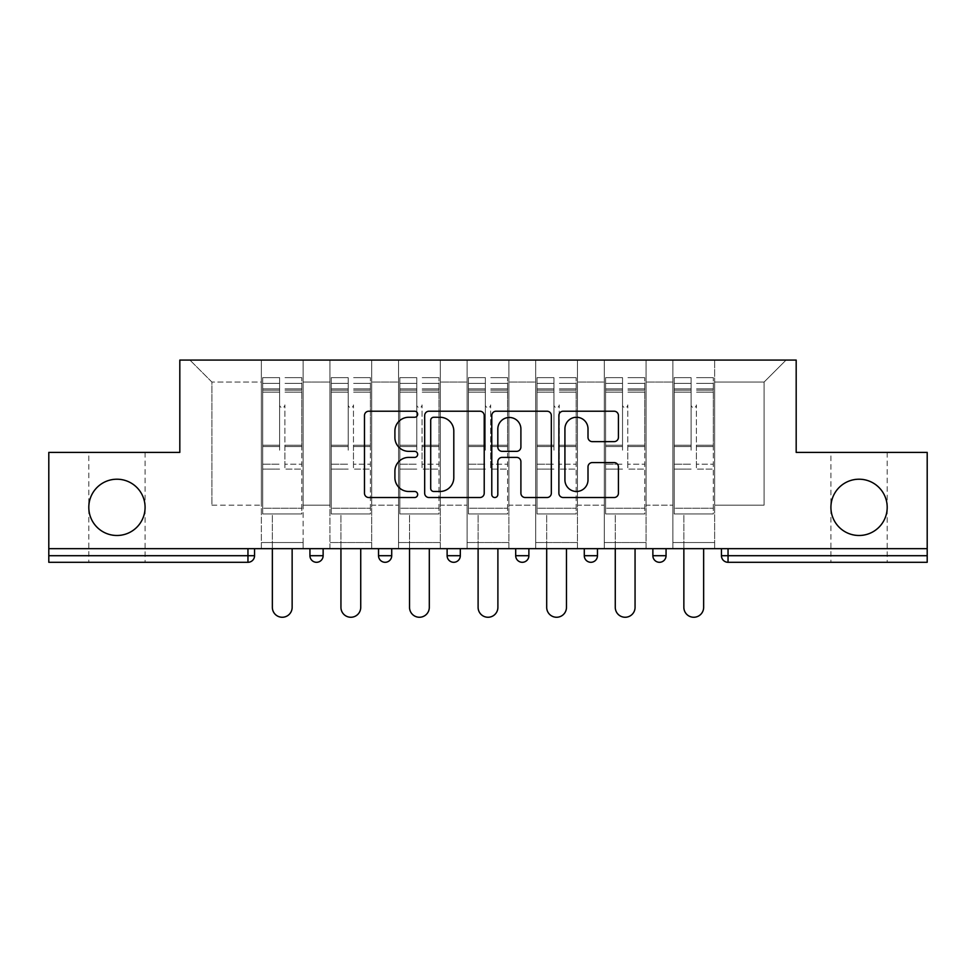 <?xml version="1.0" encoding="UTF-8"?>
<svg xmlns="http://www.w3.org/2000/svg" width="976" height="976" viewBox="0 0 976 976"><rect width="100%" height="100%" fill="white"/><g stroke="black" fill="none" stroke-linecap="round" stroke-linejoin="round"><path stroke-width="0.73" stroke-dasharray="4.88 3.66" d="M88.804 452.388L116.949 452.388L88.804 452.388L88.804 507.349C87.547 521.269 103.029 536.739 116.949 535.482C130.869 536.739 146.339 521.269 145.082 507.349A28.133 28.133 0 0 1 116.949 535.482A28.133 28.133 0 0 1 88.804 507.349C87.547 493.429 103.029 477.947 116.949 479.216C103.029 477.947 87.547 493.429 88.804 507.349A28.133 28.133 0 0 1 116.949 479.216A28.133 28.133 0 0 1 145.082 507.349C146.339 521.269 130.869 536.739 116.949 535.482C103.029 536.739 87.547 521.269 88.804 507.349L88.804 562.298L116.949 562.298L88.804 562.298M830.918 452.388L859.051 452.388L830.918 452.388L830.918 507.349C829.661 521.269 845.131 536.739 859.051 535.482C872.971 536.739 888.453 521.269 887.196 507.349A28.133 28.133 0 0 1 859.051 535.482A28.133 28.133 0 0 1 830.918 507.349C829.661 493.429 845.131 477.947 859.051 479.216C845.131 477.947 829.661 493.429 830.918 507.349A28.133 28.133 0 0 1 859.051 479.216A28.133 28.133 0 0 1 887.196 507.349C888.453 521.269 872.971 536.739 859.051 535.482C845.131 536.739 829.661 521.269 830.918 507.349L830.918 562.298L859.051 562.298L830.918 562.298M417.655 414.239A3.026 3.026 0 0 0 414.641 411.213L368.794 411.213A4.319 4.319 0 0 0 364.475 415.532L364.475 493.209A4.319 4.319 0 0 0 368.794 497.528L414.641 497.528A3.026 3.026 0 0 0 417.655 494.503A3.026 3.026 0 0 0 414.641 491.477L408.7 491.477A13.81 13.81 0 0 1 394.902 477.679L394.902 471.201A13.81 13.81 0 0 1 408.7 457.39L414.641 457.39A3.026 3.026 0 0 0 417.655 454.377A3.026 3.026 0 0 0 414.641 451.351L408.7 451.351A13.81 13.81 0 0 1 394.902 437.541L394.902 431.063A13.81 13.81 0 0 1 408.7 417.264L414.641 417.264A3.026 3.026 0 0 0 417.655 414.239M116.949 562.298L145.082 562.298L116.949 562.298M859.051 562.298L887.196 562.298L859.051 562.298M714.639 542.522L672.867 542.522L714.639 542.522L672.867 542.522L714.639 542.522L714.639 360.071L786.07 360.071L714.639 360.071L714.639 382.055L764.098 382.055L714.639 382.055L714.639 505.153L764.098 505.153L764.098 382.055L786.07 360.071L764.098 382.055L764.098 505.153L714.639 505.153L714.639 360.071L714.639 542.522L672.867 542.522L714.639 542.522L714.639 548.671L672.867 548.671L714.639 548.671L672.867 548.671L714.639 548.671L714.639 542.522M646.051 542.522L604.29 542.522L646.051 542.522L604.29 542.522L646.051 542.522L646.051 360.071L714.639 360.071L646.051 360.071L646.051 382.055L672.867 382.055L672.867 505.153L672.867 382.055L646.051 382.055L646.051 505.153L672.867 505.153L646.051 505.153L646.051 360.071L646.051 542.522L604.29 542.522L646.051 542.522L646.051 548.671L604.29 548.671L646.051 548.671L604.29 548.671L646.051 548.671L646.051 542.522M577.463 542.522L535.702 542.522L577.463 542.522L535.702 542.522L577.463 542.522L577.463 360.071L646.051 360.071L577.463 360.071L577.463 382.055L604.29 382.055L604.29 505.153L604.29 382.055L577.463 382.055L577.463 505.153L604.29 505.153L577.463 505.153L577.463 360.071L577.463 542.522L535.702 542.522L577.463 542.522L577.463 548.671L535.702 548.671L577.463 548.671L535.702 548.671L577.463 548.671L577.463 542.522M508.886 542.522L467.114 542.522L508.886 542.522L467.114 542.522L508.886 542.522L508.886 360.071L577.463 360.071L508.886 360.071L508.886 382.055L535.702 382.055L535.702 505.153L535.702 382.055L508.886 382.055L508.886 505.153L535.702 505.153L508.886 505.153L508.886 360.071L508.886 542.522L467.114 542.522L508.886 542.522L508.886 548.671L467.114 548.671L508.886 548.671L467.114 548.671L508.886 548.671L508.886 542.522M440.298 542.522L398.537 542.522L440.298 542.522L398.537 542.522L440.298 542.522L440.298 360.071L508.886 360.071L440.298 360.071L440.298 382.055L467.114 382.055L467.114 505.153L467.114 382.055L440.298 382.055L440.298 505.153L467.114 505.153L440.298 505.153L440.298 360.071L440.298 542.522L398.537 542.522L440.298 542.522L440.298 548.671L398.537 548.671L440.298 548.671L398.537 548.671L440.298 548.671L440.298 542.522M371.71 542.522L329.949 542.522L371.71 542.522L329.949 542.522L371.71 542.522L371.71 360.071L440.298 360.071L371.71 360.071L371.71 382.055L398.537 382.055L398.537 505.153L398.537 382.055L371.71 382.055L371.71 505.153L398.537 505.153L371.71 505.153L371.71 360.071L371.71 542.522L329.949 542.522L371.71 542.522L371.71 548.671L329.949 548.671L371.71 548.671L329.949 548.671L371.71 548.671L371.71 542.522M927.2 555.71L728.047 555.71L728.047 562.298L927.2 562.298L927.2 452.388L796.184 452.388L796.184 360.071L179.816 360.071L179.816 452.388L48.8 452.388L48.8 548.671L247.953 548.671L48.8 548.671L48.8 562.298L247.953 562.298L247.953 555.71L48.8 555.71M329.949 360.071L371.71 360.071L303.133 360.071L329.949 360.071L329.949 505.153L329.949 382.055L303.133 382.055L329.949 382.055L329.949 360.071L329.949 542.522L329.949 360.071M261.361 360.071L303.133 360.071L303.133 505.153L329.949 505.153L303.133 505.153L303.133 360.071L303.133 542.522L261.361 542.522L303.133 542.522L261.361 542.522L303.133 542.522L303.133 360.071L189.93 360.071L261.361 360.071L261.361 505.153L261.361 382.055L211.902 382.055L261.361 382.055L261.361 360.071L261.361 542.522L303.133 542.522L261.361 542.522L261.361 360.071M672.867 382.055L672.867 360.071L672.867 382.055M604.29 382.055L604.29 360.071L604.29 382.055M535.702 382.055L535.702 360.071L535.702 382.055M467.114 382.055L467.114 360.071L467.114 382.055M398.537 382.055L398.537 360.071L398.537 382.055M211.902 505.153L261.361 505.153L211.902 505.153L211.902 382.055L189.93 360.071L211.902 382.055L211.902 505.153M927.2 548.671L48.8 548.671M261.361 548.671L261.361 542.522L261.361 548.671L261.361 542.522L261.361 548.671L303.133 548.671L303.133 542.522L303.133 548.671L303.133 542.522L303.133 548.671L261.361 548.671M652.871 548.671L666.059 548.671L652.871 548.671M247.953 548.671L254.553 548.671L247.953 548.671L247.953 555.71L254.553 555.71M515.694 548.671L528.882 548.671L515.694 548.671L515.694 555.71L528.882 555.71L528.882 548.671M378.529 548.671L391.718 548.671L378.529 548.671M309.941 548.671L323.129 548.671L309.941 548.671M447.118 548.671L460.306 548.671L447.118 548.671L447.118 555.71L460.306 555.71M584.282 548.671L597.471 548.671L584.282 548.671M329.949 548.671L329.949 542.522L329.949 548.671M398.537 548.671L398.537 360.071L398.537 548.671M467.114 548.671L467.114 360.071L467.114 548.671M535.702 548.671L535.702 360.071L535.702 548.671M604.29 548.671L604.29 360.071L604.29 548.671M672.867 548.671L672.867 360.071L672.867 548.671M659.459 562.298A6.6 6.6 0 0 0 666.059 555.71L652.871 555.71M116.949 452.388L145.082 452.388L116.949 452.388M859.051 452.388L887.196 452.388L859.051 452.388M145.082 452.388L145.082 507.349C146.339 493.429 130.869 477.947 116.949 479.216C130.869 477.947 146.339 493.429 145.082 507.349L145.082 562.298M887.196 452.388L887.196 507.349C888.453 493.429 872.971 477.947 859.051 479.216C872.971 477.947 888.453 493.429 887.196 507.349L887.196 562.298M484.218 493.209L484.218 415.532A4.319 4.319 0 0 0 479.911 411.213L428.989 411.213A4.319 4.319 0 0 0 424.67 415.532L424.67 493.209A4.319 4.319 0 0 0 428.989 497.528L479.911 497.528A4.319 4.319 0 0 0 484.218 493.209M433.734 417.264A3.026 3.026 0 0 0 430.709 420.278L430.709 488.464A3.026 3.026 0 0 0 433.734 491.477L439.993 491.477A13.81 13.81 0 0 0 453.803 477.679L453.803 431.063A13.81 13.81 0 0 0 439.993 417.264L433.734 417.264M496.089 411.213L547.011 411.213A4.319 4.319 0 0 1 551.33 415.532L551.33 493.209A4.319 4.319 0 0 1 547.011 497.528L525.222 497.528A4.319 4.319 0 0 1 520.903 493.209L520.903 461.709A4.319 4.319 0 0 0 516.585 457.39L502.128 457.39A4.319 4.319 0 0 0 497.821 461.709L497.821 494.503A3.026 3.026 0 0 1 494.795 497.528A3.026 3.026 0 0 1 491.782 494.503L491.782 415.532A4.319 4.319 0 0 1 496.089 411.213M520.903 429.013A11.541 11.541 0 0 0 509.362 417.472A11.541 11.541 0 0 0 497.821 429.013L497.821 447.032A4.319 4.319 0 0 0 502.128 451.351L516.585 451.351A4.319 4.319 0 0 0 520.903 447.032L520.903 429.013M592.322 441.64L614.111 441.64A4.319 4.319 0 0 0 618.43 437.321L618.43 415.532A4.319 4.319 0 0 0 614.111 411.213L563.201 411.213A4.319 4.319 0 0 0 558.882 415.532L558.882 493.209A4.319 4.319 0 0 0 563.201 497.528L614.111 497.528A4.319 4.319 0 0 0 618.43 493.209L618.43 466.882A4.319 4.319 0 0 0 614.111 462.575L592.322 462.575A4.319 4.319 0 0 0 588.003 466.882L588.003 479.936A11.541 11.541 0 0 1 576.462 491.477A11.541 11.541 0 0 1 564.921 479.936L564.921 428.806A11.541 11.541 0 0 1 576.462 417.264A11.541 11.541 0 0 1 588.003 428.806L588.003 437.321A4.319 4.319 0 0 0 592.322 441.64M284.882 450.192L284.882 404.906A2.635 2.635 0 0 1 282.247 407.553A2.635 2.635 0 0 1 279.612 404.906A2.635 2.635 0 0 0 282.247 407.553A2.635 2.635 0 0 0 284.882 404.906L284.882 469.102L284.882 404.906A2.635 2.635 0 0 1 282.247 407.553A2.635 2.635 0 0 1 279.612 404.906L279.612 392.157L279.612 404.906A2.635 2.635 0 0 0 282.247 407.553A2.635 2.635 0 0 0 284.882 404.906L284.882 469.102L301.816 469.102L284.882 469.102L284.882 464.186L301.816 464.186L284.882 464.186L284.882 450.192M301.816 450.192L301.816 383.373L301.816 508.228L262.69 508.228L262.69 513.937L262.69 392.157L262.69 508.228L301.816 508.228L262.69 508.228L301.816 508.228L301.816 513.937L262.69 513.937L301.816 513.937L262.69 513.937L272.353 513.937L272.353 607.365A9.894 9.894 0 0 0 282.247 617.259A9.894 9.894 0 0 0 292.141 607.365A9.894 9.894 0 0 1 282.247 617.259A9.894 9.894 0 0 1 272.353 607.365L272.353 513.937L301.816 513.937L301.816 377.651L301.816 450.192M262.69 450.192L262.69 377.651L262.69 513.937L262.69 377.651L262.69 469.102L279.612 469.102L262.69 469.102L262.69 464.186L279.612 464.186L262.69 464.186L262.69 450.192M279.612 450.192L279.612 377.651L279.612 450.192M272.353 607.365A9.894 9.894 0 0 0 282.247 617.259A9.894 9.894 0 0 0 292.141 607.365L292.141 548.671M353.471 450.192L353.471 404.906A2.635 2.635 0 0 1 350.835 407.553A2.635 2.635 0 0 1 348.2 404.906A2.635 2.635 0 0 0 350.835 407.553A2.635 2.635 0 0 0 353.471 404.906L353.471 469.102L353.471 404.906A2.635 2.635 0 0 1 350.835 407.553A2.635 2.635 0 0 1 348.2 404.906L348.2 392.157L348.2 404.906A2.635 2.635 0 0 0 350.835 407.553A2.635 2.635 0 0 0 353.471 404.906L353.471 469.102L370.392 469.102L353.471 469.102L353.471 464.186L370.392 464.186L353.471 464.186L353.471 450.192M370.392 450.192L370.392 383.373L370.392 508.228L331.267 508.228L331.267 513.937L331.267 392.157L331.267 508.228L370.392 508.228L331.267 508.228L370.392 508.228L370.392 513.937L331.267 513.937L370.392 513.937L331.267 513.937L340.941 513.937L340.941 607.365A9.894 9.894 0 0 0 350.835 617.259A9.894 9.894 0 0 0 360.73 607.365A9.894 9.894 0 0 1 350.835 617.259A9.894 9.894 0 0 1 340.941 607.365L340.941 513.937L370.392 513.937L370.392 377.651L370.392 450.192M331.267 450.192L331.267 377.651L331.267 513.937L331.267 377.651L331.267 469.102L348.2 469.102L331.267 469.102L331.267 464.186L348.2 464.186L331.267 464.186L331.267 450.192M348.2 450.192L348.2 377.651L348.2 450.192M340.941 607.365A9.894 9.894 0 0 0 350.835 617.259A9.894 9.894 0 0 0 360.73 607.365L360.73 548.671M422.059 450.192L422.059 404.906A2.635 2.635 0 0 1 419.412 407.553A2.635 2.635 0 0 1 416.776 404.906A2.635 2.635 0 0 0 419.412 407.553A2.635 2.635 0 0 0 422.059 404.906L422.059 469.102L422.059 404.906A2.635 2.635 0 0 1 419.412 407.553A2.635 2.635 0 0 1 416.776 404.906L416.776 392.157L416.776 404.906A2.635 2.635 0 0 0 419.412 407.553A2.635 2.635 0 0 0 422.059 404.906L422.059 469.102L438.98 469.102L422.059 469.102L422.059 464.186L438.98 464.186L422.059 464.186L422.059 450.192M438.98 450.192L438.98 383.373L438.98 508.228L399.855 508.228L399.855 513.937L399.855 392.157L399.855 508.228L438.98 508.228L399.855 508.228L438.98 508.228L438.98 513.937L399.855 513.937L438.98 513.937L399.855 513.937L409.53 513.937L409.53 607.365A9.894 9.894 0 0 0 419.412 617.259A9.894 9.894 0 0 0 429.306 607.365A9.894 9.894 0 0 1 419.412 617.259A9.894 9.894 0 0 1 409.53 607.365L409.53 513.937L438.98 513.937L438.98 377.651L438.98 450.192M399.855 450.192L399.855 377.651L399.855 513.937L399.855 377.651L399.855 469.102L416.776 469.102L399.855 469.102L399.855 464.186L416.776 464.186L399.855 464.186L399.855 450.192M416.776 450.192L416.776 377.651L416.776 450.192M409.53 607.365A9.894 9.894 0 0 0 419.412 617.259A9.894 9.894 0 0 0 429.306 607.365L429.306 548.671M490.635 450.192L490.635 404.906A2.635 2.635 0 0 1 488 407.553A2.635 2.635 0 0 1 485.365 404.906A2.635 2.635 0 0 0 488 407.553A2.635 2.635 0 0 0 490.635 404.906L490.635 469.102L490.635 404.906A2.635 2.635 0 0 1 488 407.553A2.635 2.635 0 0 1 485.365 404.906L485.365 392.157L485.365 404.906A2.635 2.635 0 0 0 488 407.553A2.635 2.635 0 0 0 490.635 404.906L490.635 469.102L507.569 469.102L490.635 469.102L490.635 464.186L507.569 464.186L490.635 464.186L490.635 450.192M507.569 450.192L507.569 383.373L507.569 508.228L468.431 508.228L468.431 513.937L468.431 392.157L468.431 508.228L507.569 508.228L468.431 508.228L507.569 508.228L507.569 513.937L468.431 513.937L507.569 513.937L468.431 513.937L478.106 513.937L478.106 607.365A9.894 9.894 0 0 0 488 617.259A9.894 9.894 0 0 0 497.894 607.365A9.894 9.894 0 0 1 488 617.259A9.894 9.894 0 0 1 478.106 607.365L478.106 513.937L507.569 513.937L507.569 377.651L507.569 450.192M468.431 450.192L468.431 377.651L468.431 513.937L468.431 377.651L468.431 469.102L485.365 469.102L468.431 469.102L468.431 464.186L485.365 464.186L468.431 464.186L468.431 450.192M485.365 450.192L485.365 377.651L485.365 450.192M478.106 607.365A9.894 9.894 0 0 0 488 617.259A9.894 9.894 0 0 0 497.894 607.365L497.894 548.671M559.224 450.192L559.224 404.906A2.635 2.635 0 0 1 556.588 407.553A2.635 2.635 0 0 1 553.941 404.906A2.635 2.635 0 0 0 556.588 407.553A2.635 2.635 0 0 0 559.224 404.906L559.224 469.102L559.224 404.906A2.635 2.635 0 0 1 556.588 407.553A2.635 2.635 0 0 1 553.941 404.906L553.941 392.157L553.941 404.906A2.635 2.635 0 0 0 556.588 407.553A2.635 2.635 0 0 0 559.224 404.906L559.224 469.102L576.145 469.102L559.224 469.102L559.224 464.186L576.145 464.186L559.224 464.186L559.224 450.192M576.145 450.192L576.145 383.373L576.145 508.228L537.02 508.228L537.02 513.937L537.02 392.157L537.02 508.228L576.145 508.228L537.02 508.228L576.145 508.228L576.145 513.937L537.02 513.937L576.145 513.937L537.02 513.937L546.694 513.937L546.694 607.365A9.894 9.894 0 0 0 556.588 617.259A9.894 9.894 0 0 0 566.47 607.365A9.894 9.894 0 0 1 556.588 617.259A9.894 9.894 0 0 1 546.694 607.365L546.694 513.937L576.145 513.937L576.145 377.651L576.145 450.192M537.02 450.192L537.02 377.651L537.02 513.937L537.02 377.651L537.02 469.102L553.941 469.102L537.02 469.102L537.02 464.186L553.941 464.186L537.02 464.186L537.02 450.192M553.941 450.192L553.941 377.651L553.941 450.192M546.694 607.365A9.894 9.894 0 0 0 556.588 617.259A9.894 9.894 0 0 0 566.47 607.365L566.47 548.671M627.8 450.192L627.8 404.906A2.635 2.635 0 0 1 625.165 407.553A2.635 2.635 0 0 1 622.529 404.906A2.635 2.635 0 0 0 625.165 407.553A2.635 2.635 0 0 0 627.8 404.906L627.8 469.102L627.8 404.906A2.635 2.635 0 0 1 625.165 407.553A2.635 2.635 0 0 1 622.529 404.906L622.529 392.157L622.529 404.906A2.635 2.635 0 0 0 625.165 407.553A2.635 2.635 0 0 0 627.8 404.906L627.8 469.102L644.733 469.102L627.8 469.102L627.8 464.186L644.733 464.186L627.8 464.186L627.8 450.192M644.733 450.192L644.733 383.373L644.733 508.228L605.608 508.228L605.608 513.937L605.608 392.157L605.608 508.228L644.733 508.228L605.608 508.228L644.733 508.228L644.733 513.937L605.608 513.937L644.733 513.937L605.608 513.937L615.27 513.937L615.27 607.365A9.894 9.894 0 0 0 625.165 617.259A9.894 9.894 0 0 0 635.059 607.365A9.894 9.894 0 0 1 625.165 617.259A9.894 9.894 0 0 1 615.27 607.365L615.27 513.937L644.733 513.937L644.733 377.651L644.733 450.192M605.608 450.192L605.608 377.651L605.608 513.937L605.608 377.651L605.608 469.102L622.529 469.102L605.608 469.102L605.608 464.186L622.529 464.186L605.608 464.186L605.608 450.192M622.529 450.192L622.529 377.651L622.529 450.192M615.27 607.365A9.894 9.894 0 0 0 625.165 617.259A9.894 9.894 0 0 0 635.059 607.365L635.059 548.671M696.388 450.192L696.388 404.906A2.635 2.635 0 0 1 693.753 407.553A2.635 2.635 0 0 1 691.118 404.906A2.635 2.635 0 0 0 693.753 407.553A2.635 2.635 0 0 0 696.388 404.906L696.388 469.102L696.388 404.906A2.635 2.635 0 0 1 693.753 407.553A2.635 2.635 0 0 1 691.118 404.906L691.118 392.157L691.118 404.906A2.635 2.635 0 0 0 693.753 407.553A2.635 2.635 0 0 0 696.388 404.906L696.388 469.102L713.31 469.102L696.388 469.102L696.388 464.186L713.31 464.186L696.388 464.186L696.388 450.192M713.31 450.192L713.31 383.373L713.31 508.228L674.184 508.228L674.184 513.937L674.184 392.157L674.184 508.228L713.31 508.228L674.184 508.228L713.31 508.228L713.31 513.937L674.184 513.937L713.31 513.937L674.184 513.937L683.859 513.937L683.859 607.365A9.894 9.894 0 0 0 693.753 617.259A9.894 9.894 0 0 0 703.647 607.365A9.894 9.894 0 0 1 693.753 617.259A9.894 9.894 0 0 1 683.859 607.365L683.859 513.937L713.31 513.937L713.31 377.651L713.31 450.192M674.184 450.192L674.184 377.651L674.184 513.937L674.184 377.651L674.184 469.102L691.118 469.102L674.184 469.102L674.184 464.186L691.118 464.186L674.184 464.186L674.184 450.192M691.118 450.192L691.118 377.651L691.118 450.192M683.859 607.365A9.894 9.894 0 0 0 693.753 617.259A9.894 9.894 0 0 0 703.647 607.365L703.647 548.671M721.447 555.71L728.047 555.71L728.047 548.671M323.129 555.71L309.941 555.71M391.718 555.71L378.529 555.71M597.471 555.71L584.282 555.71M301.816 446.532L284.882 446.532L301.816 446.532M279.612 446.532L262.69 446.532L279.612 446.532M279.612 392.157L262.69 392.157L279.612 392.157M301.816 392.157L284.882 392.157L301.816 392.157M279.612 388.899L262.69 388.899L279.612 388.899M279.612 445.251L262.69 445.251L279.612 445.251M279.612 390.18L262.69 390.18L279.612 390.18M301.816 388.899L284.882 388.899L301.816 388.899M301.816 445.251L284.882 445.251L301.816 445.251M301.816 390.18L284.882 390.18L301.816 390.18M370.392 446.532L353.471 446.532L370.392 446.532M348.2 446.532L331.267 446.532L348.2 446.532M348.2 392.157L331.267 392.157L348.2 392.157M370.392 392.157L353.471 392.157L370.392 392.157M348.2 388.899L331.267 388.899L348.2 388.899M348.2 445.251L331.267 445.251L348.2 445.251M348.2 390.18L331.267 390.18L348.2 390.18M370.392 388.899L353.471 388.899L370.392 388.899M370.392 445.251L353.471 445.251L370.392 445.251M370.392 390.18L353.471 390.18L370.392 390.18M438.98 446.532L422.059 446.532L438.98 446.532M416.776 446.532L399.855 446.532L416.776 446.532M416.776 392.157L399.855 392.157L416.776 392.157M438.98 392.157L422.059 392.157L438.98 392.157M416.776 388.899L399.855 388.899L416.776 388.899M416.776 445.251L399.855 445.251L416.776 445.251M416.776 390.18L399.855 390.18L416.776 390.18M438.98 388.899L422.059 388.899L438.98 388.899M438.98 445.251L422.059 445.251L438.98 445.251M438.98 390.18L422.059 390.18L438.98 390.18M507.569 446.532L490.635 446.532L507.569 446.532M485.365 446.532L468.431 446.532L485.365 446.532M485.365 392.157L468.431 392.157L485.365 392.157M507.569 392.157L490.635 392.157L507.569 392.157M485.365 388.899L468.431 388.899L485.365 388.899M485.365 445.251L468.431 445.251L485.365 445.251M485.365 390.18L468.431 390.18L485.365 390.18M507.569 388.899L490.635 388.899L507.569 388.899M507.569 445.251L490.635 445.251L507.569 445.251M507.569 390.18L490.635 390.18L507.569 390.18M576.145 446.532L559.224 446.532L576.145 446.532M553.941 446.532L537.02 446.532L553.941 446.532M553.941 392.157L537.02 392.157L553.941 392.157M576.145 392.157L559.224 392.157L576.145 392.157M553.941 388.899L537.02 388.899L553.941 388.899M553.941 445.251L537.02 445.251L553.941 445.251M553.941 390.18L537.02 390.18L553.941 390.18M576.145 388.899L559.224 388.899L576.145 388.899M576.145 445.251L559.224 445.251L576.145 445.251M576.145 390.18L559.224 390.18L576.145 390.18M644.733 446.532L627.8 446.532L644.733 446.532M622.529 446.532L605.608 446.532L622.529 446.532M622.529 392.157L605.608 392.157L622.529 392.157M644.733 392.157L627.8 392.157L644.733 392.157M622.529 388.899L605.608 388.899L622.529 388.899M622.529 445.251L605.608 445.251L622.529 445.251M622.529 390.18L605.608 390.18L622.529 390.18M644.733 388.899L627.8 388.899L644.733 388.899M644.733 445.251L627.8 445.251L644.733 445.251M644.733 390.18L627.8 390.18L644.733 390.18M713.31 446.532L696.388 446.532L713.31 446.532M691.118 446.532L674.184 446.532L691.118 446.532M691.118 392.157L674.184 392.157L691.118 392.157M713.31 392.157L696.388 392.157L713.31 392.157M691.118 388.899L674.184 388.899L691.118 388.899M691.118 445.251L674.184 445.251L691.118 445.251M691.118 390.18L674.184 390.18L691.118 390.18M713.31 388.899L696.388 388.899L713.31 388.899M713.31 445.251L696.388 445.251L713.31 445.251M713.31 390.18L696.388 390.18L713.31 390.18M279.612 377.651L262.69 377.651L279.612 377.651M279.612 383.373L262.69 383.373L279.612 383.373M301.816 377.651L284.882 377.651L301.816 377.651M301.816 383.373L284.882 383.373L301.816 383.373M348.2 377.651L331.267 377.651L348.2 377.651M348.2 383.373L331.267 383.373L348.2 383.373M370.392 377.651L353.471 377.651L370.392 377.651M370.392 383.373L353.471 383.373L370.392 383.373M416.776 377.651L399.855 377.651L416.776 377.651M416.776 383.373L399.855 383.373L416.776 383.373M438.98 377.651L422.059 377.651L438.98 377.651M438.98 383.373L422.059 383.373L438.98 383.373M485.365 377.651L468.431 377.651L485.365 377.651M485.365 383.373L468.431 383.373L485.365 383.373M507.569 377.651L490.635 377.651L507.569 377.651M507.569 383.373L490.635 383.373L507.569 383.373M553.941 377.651L537.02 377.651L553.941 377.651M553.941 383.373L537.02 383.373L553.941 383.373M576.145 377.651L559.224 377.651L576.145 377.651M576.145 383.373L559.224 383.373L576.145 383.373M622.529 377.651L605.608 377.651L622.529 377.651M622.529 383.373L605.608 383.373L622.529 383.373M644.733 377.651L627.8 377.651L644.733 377.651M644.733 383.373L627.8 383.373L644.733 383.373M691.118 377.651L674.184 377.651L691.118 377.651M691.118 383.373L674.184 383.373L691.118 383.373M713.31 377.651L696.388 377.651L713.31 377.651M713.31 383.373L696.388 383.373L713.31 383.373"/><path stroke-width="1.46" d="M145.082 507.349A28.133 28.133 0 0 1 116.949 535.482A28.133 28.133 0 0 1 88.804 507.349A28.133 28.133 0 0 1 116.949 479.216A28.133 28.133 0 0 1 145.082 507.349M887.196 507.349A28.133 28.133 0 0 1 859.051 535.482A28.133 28.133 0 0 1 830.918 507.349A28.133 28.133 0 0 1 859.051 479.216A28.133 28.133 0 0 1 887.196 507.349M417.655 414.239A3.026 3.026 0 0 0 414.641 411.213L368.794 411.213A4.319 4.319 0 0 0 364.475 415.532L364.475 493.209A4.319 4.319 0 0 0 368.794 497.528L414.641 497.528A3.026 3.026 0 0 0 417.655 494.503A3.026 3.026 0 0 0 414.641 491.477L408.7 491.477A13.81 13.81 0 0 1 394.902 477.679L394.902 471.201A13.81 13.81 0 0 1 408.7 457.39L414.641 457.39A3.026 3.026 0 0 0 417.655 454.377A3.026 3.026 0 0 0 414.641 451.351L408.7 451.351A13.81 13.81 0 0 1 394.902 437.541L394.902 431.063A13.81 13.81 0 0 1 408.7 417.264L414.641 417.264A3.026 3.026 0 0 0 417.655 414.239M614.111 441.64A4.319 4.319 0 0 0 618.43 437.321L618.43 415.532A4.319 4.319 0 0 0 614.111 411.213L563.201 411.213A4.319 4.319 0 0 0 558.882 415.532L558.882 493.209A4.319 4.319 0 0 0 563.201 497.528L614.111 497.528A4.319 4.319 0 0 0 618.43 493.209L618.43 466.882A4.319 4.319 0 0 0 614.111 462.575L592.322 462.575A4.319 4.319 0 0 0 588.003 466.882L588.003 479.936A11.541 11.541 0 0 1 576.462 491.477A11.541 11.541 0 0 1 564.921 479.936L564.921 428.806A11.541 11.541 0 0 1 576.462 417.264A11.541 11.541 0 0 1 588.003 428.806L588.003 437.321A4.319 4.319 0 0 0 592.322 441.64L614.111 441.64M48.8 548.671L48.8 452.388L179.816 452.388L179.816 360.071L796.184 360.071L796.184 452.388L927.2 452.388L927.2 548.671L48.8 548.671L48.8 555.71L247.953 555.71L247.953 548.671M484.218 415.532A4.319 4.319 0 0 0 479.911 411.213L428.989 411.213A4.319 4.319 0 0 0 424.67 415.532L424.67 493.209A4.319 4.319 0 0 0 428.989 497.528L479.911 497.528A4.319 4.319 0 0 0 484.218 493.209L484.218 415.532M496.089 411.213L547.011 411.213A4.319 4.319 0 0 1 551.33 415.532L551.33 493.209A4.319 4.319 0 0 1 547.011 497.528L525.222 497.528A4.319 4.319 0 0 1 520.903 493.209L520.903 461.709A4.319 4.319 0 0 0 516.585 457.39L502.128 457.39A4.319 4.319 0 0 0 497.821 461.709L497.821 494.503A3.026 3.026 0 0 1 494.795 497.528A3.026 3.026 0 0 1 491.782 494.503L491.782 415.532A4.319 4.319 0 0 1 496.089 411.213M247.953 562.298A6.6 6.6 0 0 0 254.553 555.71L247.953 555.71L247.953 562.298A6.6 6.6 0 0 0 254.553 555.71L254.553 548.671L254.553 555.71A6.6 6.6 0 0 1 247.953 562.298L48.8 562.298L48.8 555.71M927.2 548.671L927.2 562.298L728.047 562.298A6.6 6.6 0 0 1 721.447 555.71L721.447 548.671L721.447 555.71A6.6 6.6 0 0 0 728.047 562.298A6.6 6.6 0 0 1 721.447 555.71L927.2 555.71M309.941 548.671L309.941 555.71L309.941 548.671M316.541 562.298A6.6 6.6 0 0 1 309.941 555.71A6.6 6.6 0 0 0 316.541 562.298A6.6 6.6 0 0 0 323.129 555.71L323.129 548.671L323.129 555.71A6.6 6.6 0 0 1 316.541 562.298A6.6 6.6 0 0 1 309.941 555.71L323.129 555.71A6.6 6.6 0 0 1 316.541 562.298M378.529 548.671L378.529 555.71L378.529 548.671M391.718 548.671L391.718 555.71L391.718 548.671M447.118 555.71A6.6 6.6 0 0 0 453.706 562.298A6.6 6.6 0 0 0 460.306 555.71A6.6 6.6 0 0 1 453.706 562.298A6.6 6.6 0 0 0 460.306 555.71L460.306 548.671L460.306 555.71L447.118 555.71A6.6 6.6 0 0 0 453.706 562.298A6.6 6.6 0 0 1 447.118 555.71L447.118 548.671M528.882 548.671L528.882 555.71L515.694 555.71A6.6 6.6 0 0 0 522.294 562.298A6.6 6.6 0 0 1 515.694 555.71L515.694 548.671M584.282 548.671L584.282 555.71L584.282 548.671M597.471 548.671L597.471 555.71L597.471 548.671M652.871 548.671L652.871 555.71L652.871 548.671M666.059 548.671L666.059 555.71L666.059 548.671M385.13 562.298A6.6 6.6 0 0 1 378.529 555.71A6.6 6.6 0 0 0 385.13 562.298A6.6 6.6 0 0 0 391.718 555.71A6.6 6.6 0 0 1 385.13 562.298A6.6 6.6 0 0 1 378.529 555.71L391.718 555.71A6.6 6.6 0 0 1 385.13 562.298M528.882 555.71A6.6 6.6 0 0 1 522.294 562.298A6.6 6.6 0 0 0 528.882 555.71A6.6 6.6 0 0 1 522.294 562.298A6.6 6.6 0 0 1 515.694 555.71M590.87 562.298A6.6 6.6 0 0 1 584.282 555.71A6.6 6.6 0 0 0 590.87 562.298A6.6 6.6 0 0 0 597.471 555.71A6.6 6.6 0 0 1 590.87 562.298A6.6 6.6 0 0 1 584.282 555.71L597.471 555.71A6.6 6.6 0 0 1 590.87 562.298M659.459 562.298A6.6 6.6 0 0 1 652.871 555.71A6.6 6.6 0 0 0 659.459 562.298A6.6 6.6 0 0 0 666.059 555.71A6.6 6.6 0 0 1 659.459 562.298A6.6 6.6 0 0 1 652.871 555.71L666.059 555.71M433.734 417.264A3.026 3.026 0 0 0 430.709 420.278L430.709 488.464A3.026 3.026 0 0 0 433.734 491.477L439.993 491.477A13.81 13.81 0 0 0 453.803 477.679L453.803 431.063A13.81 13.81 0 0 0 439.993 417.264L433.734 417.264M520.903 429.013A11.541 11.541 0 0 0 509.362 417.472A11.541 11.541 0 0 0 497.821 429.013L497.821 447.032A4.319 4.319 0 0 0 502.128 451.351L516.585 451.351A4.319 4.319 0 0 0 520.903 447.032L520.903 429.013M272.353 607.365L272.353 548.671L272.353 607.365A9.894 9.894 0 0 0 282.247 617.259A9.894 9.894 0 0 0 292.141 607.365L292.141 548.671M340.941 607.365L340.941 548.671L340.941 607.365A9.894 9.894 0 0 0 350.835 617.259A9.894 9.894 0 0 0 360.73 607.365L360.73 548.671M409.53 607.365L409.53 548.671L409.53 607.365A9.894 9.894 0 0 0 419.412 617.259A9.894 9.894 0 0 0 429.306 607.365L429.306 548.671M478.106 607.365L478.106 548.671L478.106 607.365A9.894 9.894 0 0 0 488 617.259A9.894 9.894 0 0 0 497.894 607.365L497.894 548.671M546.694 607.365L546.694 548.671L546.694 607.365A9.894 9.894 0 0 0 556.588 617.259A9.894 9.894 0 0 0 566.47 607.365L566.47 548.671M615.27 607.365L615.27 548.671L615.27 607.365A9.894 9.894 0 0 0 625.165 617.259A9.894 9.894 0 0 0 635.059 607.365L635.059 548.671M683.859 607.365L683.859 548.671L683.859 607.365A9.894 9.894 0 0 0 693.753 617.259A9.894 9.894 0 0 0 703.647 607.365L703.647 548.671M728.047 548.671L728.047 562.298"/></g></svg>
